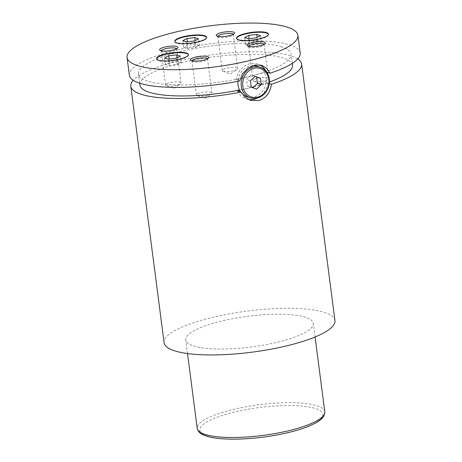 <?xml version="1.0" encoding="UTF-8"?>
<svg xmlns="http://www.w3.org/2000/svg" width="462" height="462" viewBox="0 0 462 462"><rect width="100%" height="100%" fill="white"/><g stroke="black" fill="none" stroke-linecap="round" stroke-linejoin="round"><path stroke-width="0.35" stroke-dasharray="2.31 1.73" d="M174.775 41.574A16.078 3.863 -7.4 0 0 174.78 41.794A16.078 3.863 -7.4 0 0 176.715 43.301A16.078 3.863 -7.4 0 0 194.906 42.972A16.078 3.863 -7.4 0 0 206.67 37.653A16.078 3.863 -7.4 0 0 206.612 37.439M156.566 58.888A16.078 3.863 -7.4 0 0 156.566 59.113A16.078 3.863 -7.4 0 0 158.501 60.62A16.078 3.863 -7.4 0 0 176.692 60.291A16.078 3.863 -7.4 0 0 188.456 54.972A16.078 3.863 -7.4 0 0 188.404 54.753M236.608 38.456A16.078 3.863 -7.4 0 0 236.613 38.681A16.078 3.863 -7.4 0 0 238.548 40.188A16.078 3.863 -7.4 0 0 256.739 39.859A16.078 3.863 -7.4 0 0 268.503 34.54A16.078 3.863 -7.4 0 0 268.445 34.321M252.783 65.616A16.078 13.929 108 0 0 250.011 66.02A16.078 13.929 108 0 0 238.219 79.308A16.078 13.929 108 0 0 237.936 81.318M240.587 91.898A16.078 13.929 108 0 0 241.793 93.399M247.043 96.783A16.078 13.929 108 0 0 254.036 96.974A16.078 13.929 108 0 0 265.823 83.686L254.083 86.683M248.4 99.469A18.376 15.922 -72 0 1 246.333 98.966A18.376 15.922 -72 0 1 237.532 90.904M217.804 36.336A7.808 1.877 -7.4 0 0 217.793 36.527A7.808 1.877 -7.4 0 0 218.093 36.954A7.808 1.877 -7.4 0 0 218.734 37.26A7.808 1.877 -7.4 0 0 226.617 37.26A7.808 1.877 -7.4 0 0 233.096 35.008A7.808 1.877 -7.4 0 0 233.281 34.517A7.808 1.877 -7.4 0 0 233.218 34.332M223.146 71.252A7.808 1.877 -7.4 0 0 230.359 71.356A7.808 1.877 -7.4 0 0 237.11 69.369A7.808 1.877 -7.4 0 0 237.693 68.515A7.808 1.877 -7.4 0 0 236.752 67.781A7.808 1.877 -7.4 0 0 227.922 67.943A7.808 1.877 -7.4 0 0 222.205 70.524A7.808 1.877 -7.4 0 0 222.99 71.2A7.808 1.877 -7.4 0 0 223.146 71.252M192.048 60.822A7.808 1.877 -7.4 0 0 192.03 61.019A7.808 1.877 -7.4 0 0 192.331 61.446A7.808 1.877 -7.4 0 0 192.972 61.746A7.808 1.877 -7.4 0 0 200.86 61.752A7.808 1.877 -7.4 0 0 207.34 59.494A7.808 1.877 -7.4 0 0 207.525 59.003A7.808 1.877 -7.4 0 0 207.455 58.824M197.389 95.744A7.808 1.877 -7.4 0 0 204.602 95.848A7.808 1.877 -7.4 0 0 211.348 93.855A7.808 1.877 -7.4 0 0 211.937 93.001A7.808 1.877 -7.4 0 0 210.995 92.273A7.808 1.877 -7.4 0 0 202.165 92.429A7.808 1.877 -7.4 0 0 196.448 95.016A7.808 1.877 -7.4 0 0 197.234 95.692A7.808 1.877 -7.4 0 0 197.389 95.744M248.648 46.373A7.808 1.877 -7.4 0 0 248.631 46.57A7.808 1.877 -7.4 0 0 248.937 46.997A7.808 1.877 -7.4 0 0 249.572 47.297A7.808 1.877 -7.4 0 0 257.461 47.303A7.808 1.877 -7.4 0 0 263.941 45.051A7.808 1.877 -7.4 0 0 264.125 44.56A7.808 1.877 -7.4 0 0 264.062 44.375M253.99 81.295A7.808 1.877 -7.4 0 0 261.203 81.399A7.808 1.877 -7.4 0 0 267.948 79.412A7.808 1.877 -7.4 0 0 268.538 78.552A7.808 1.877 -7.4 0 0 267.596 77.824A7.808 1.877 -7.4 0 0 258.766 77.986A7.808 1.877 -7.4 0 0 253.049 80.567A7.808 1.877 -7.4 0 0 253.834 81.243A7.808 1.877 -7.4 0 0 253.99 81.295M161.203 50.78A7.808 1.877 -7.4 0 0 161.192 50.976A7.808 1.877 -7.4 0 0 161.492 51.403A7.808 1.877 -7.4 0 0 162.127 51.704A7.808 1.877 -7.4 0 0 170.016 51.709A7.808 1.877 -7.4 0 0 176.496 49.457A7.808 1.877 -7.4 0 0 176.68 48.96A7.808 1.877 -7.4 0 0 176.617 48.781M166.545 85.701A7.808 1.877 -7.4 0 0 173.758 85.805A7.808 1.877 -7.4 0 0 180.503 83.813A7.808 1.877 -7.4 0 0 181.092 82.958A7.808 1.877 -7.4 0 0 180.151 82.23A7.808 1.877 -7.4 0 0 171.321 82.386A7.808 1.877 -7.4 0 0 165.604 84.973A7.808 1.877 -7.4 0 0 166.389 85.649A7.808 1.877 -7.4 0 0 166.545 85.701M300.196 52.98A86.14 20.692 -7.4 0 0 289.818 44.918A86.14 20.692 -7.4 0 0 192.388 46.685A86.14 20.692 -7.4 0 0 129.354 75.167M292.521 65.217A76.952 18.486 -7.4 0 0 283.246 58.016A76.952 18.486 -7.4 0 0 196.211 59.592A76.952 18.486 -7.4 0 0 139.899 85.043M281.814 46.962A76.952 18.486 -7.4 0 0 194.773 48.539A76.952 18.486 -7.4 0 0 138.467 73.984A76.952 18.486 -7.4 0 0 147.736 81.185A76.952 18.486 -7.4 0 0 251.305 75.97A76.952 18.486 -7.4 0 0 291.083 54.164A76.952 18.486 -7.4 0 0 281.814 46.962M297.753 58.917A86.14 20.692 -7.4 0 0 291.256 55.977A86.14 20.692 -7.4 0 0 205.243 55.786A86.14 20.692 -7.4 0 0 133.229 80.284M305.555 317.325A64.316 15.448 -7.4 0 0 232.808 318.641A64.316 15.448 -7.4 0 0 185.741 339.911A64.316 15.448 -7.4 0 0 193.491 345.928A64.316 15.448 -7.4 0 0 266.239 344.612A64.316 15.448 -7.4 0 0 313.305 323.342A64.316 15.448 -7.4 0 0 305.555 317.325M334.944 320.53A86.14 20.692 -7.4 0 0 324.567 312.474A86.14 20.692 -7.4 0 0 227.137 314.235A86.14 20.692 -7.4 0 0 164.102 342.723M239.611 80.994L236.099 79.851L264.391 72.626A16.078 13.929 108 0 0 256.999 66.205M269.288 83.576L267.948 83.143L265.823 83.686A16.078 13.929 108 0 0 264.391 72.626L266.736 72.159M236.099 79.851A18.376 15.922 -72 0 1 257.715 64.022A18.376 15.922 -72 0 1 259.777 64.888M266.193 71.425A18.376 15.922 -72 0 1 266.51 72.084M267.948 83.143A18.376 15.922 -72 0 1 257.548 97.973M251.576 87.324L239.657 90.361M239.489 90.026A76.952 18.486 -7.4 0 0 251.571 87.318M254.088 86.677A76.952 18.486 -7.4 0 0 269.433 81.982M254.932 76.432L251.195 75.11L246.604 79.58L247.436 85.967L252.933 87.803M256.67 89.12L252.853 87.878M255.012 76.357L251.195 75.11M250.421 80.821L246.604 79.58M251.253 87.208L247.436 85.967M257.195 44.473L261.313 42.325L257.536 41.095L249.642 42.013L245.524 44.161L249.307 45.392L257.195 44.473L256.335 37.838M249.307 45.392L248.44 38.756M245.524 44.161L244.664 37.526M249.642 42.013L249.209 38.669M257.536 41.095L257.063 37.462M261.313 42.325L260.452 35.695M199.48 45.443L195.703 44.213L187.809 45.132L183.691 47.274L187.474 48.504L195.362 47.586L199.48 45.443L198.62 38.808M195.362 47.586L194.502 40.956M187.474 48.504L186.608 41.875M183.691 47.274L182.831 40.644M187.809 45.132L187.376 41.782M195.703 44.213L195.23 40.575M181.266 62.757L177.489 61.527L169.594 62.445L165.483 64.593L169.259 65.823L177.148 64.905L181.266 62.757L180.405 56.127M177.148 64.905L176.288 58.27M169.259 65.823L168.399 59.188M165.483 64.593L164.616 57.958M169.594 62.445L169.161 59.101M177.489 61.527L177.015 57.894M324.792 411.792A64.316 15.448 -7.4 0 0 317.042 405.769A64.316 15.448 -7.4 0 0 244.294 407.091A64.316 15.448 -7.4 0 0 197.228 428.355M207.265 436.076A62.018 14.9 172.6 0 1 231.855 412.699A62.018 14.9 172.6 0 1 315.327 408.495A62.018 14.9 172.6 0 1 290.742 431.872A62.018 14.9 172.6 0 1 207.265 436.076M206.67 37.653L206.612 37.214M188.456 54.972L188.398 54.528M268.503 34.54L268.445 34.096M250.479 100.318L246.333 98.966M233.096 35.008L234.309 33.53M237.693 68.515L233.281 34.517M222.99 71.2L230.538 74.035L237.11 69.369M207.34 59.494L208.553 58.021M211.937 93.001L207.525 59.003M197.234 95.692L204.782 98.527L211.348 93.855M263.941 45.051L265.153 43.572M268.538 78.552L264.125 44.56M253.834 81.243L261.382 84.078L267.948 79.412M176.496 49.457L177.708 47.979M181.092 82.958L176.68 48.96M166.389 85.649L173.937 88.485L180.503 83.813M139.663 83.206L138.467 73.984M187.514 353.563L185.741 339.911M315.078 336.994L313.305 323.342M292.279 63.386L291.083 54.164M165.604 84.973L161.192 50.976M161.492 51.403L159.944 50.283M253.049 80.567L248.631 46.57M248.937 46.997L247.389 45.882M196.448 95.016L192.03 61.019M192.331 61.446L190.783 60.326M222.205 70.524L217.793 36.527M218.093 36.954L216.545 35.84M261.856 65.373L257.715 64.022M236.613 38.681L236.556 38.236M156.566 59.113L156.508 58.668M174.78 41.794L174.723 41.355"/><path stroke-width="0.69" d="M176.657 42.856A16.078 3.863 -7.4 0 0 194.849 42.527A16.078 3.863 -7.4 0 0 206.612 37.214A16.078 3.863 -7.4 0 0 204.678 35.707A16.078 3.863 -7.4 0 0 186.486 36.036A16.078 3.863 -7.4 0 0 174.723 41.355A16.078 3.863 -7.4 0 0 176.657 42.856M206.612 37.439A16.078 3.863 -7.4 0 0 204.735 36.151A16.078 3.863 -7.4 0 0 186.989 36.394A16.078 3.863 -7.4 0 0 174.775 41.574M158.443 60.175A16.078 3.863 -7.4 0 0 176.634 59.846A16.078 3.863 -7.4 0 0 188.398 54.528A16.078 3.863 -7.4 0 0 186.463 53.026A16.078 3.863 -7.4 0 0 168.272 53.355A16.078 3.863 -7.4 0 0 156.508 58.668A16.078 3.863 -7.4 0 0 158.443 60.175M188.404 54.753A16.078 3.863 -7.4 0 0 186.521 53.465A16.078 3.863 -7.4 0 0 168.78 53.713A16.078 3.863 -7.4 0 0 156.566 58.888M238.49 39.744A16.078 3.863 -7.4 0 0 256.681 39.414A16.078 3.863 -7.4 0 0 268.445 34.096A16.078 3.863 -7.4 0 0 266.51 32.594A16.078 3.863 -7.4 0 0 248.319 32.923A16.078 3.863 -7.4 0 0 236.556 38.236A16.078 3.863 -7.4 0 0 238.49 39.744M268.445 34.321A16.078 3.863 -7.4 0 0 266.568 33.033A16.078 3.863 -7.4 0 0 248.827 33.281A16.078 3.863 -7.4 0 0 236.608 38.456M253.973 68.364A14.928 12.936 108 0 0 242.833 86.059A14.928 12.936 108 0 0 257.709 97.112A14.928 12.936 108 0 0 268.849 79.418A14.928 12.936 108 0 0 253.973 68.364M257.305 98.036A16.078 13.929 -72 0 1 250.317 97.852A16.078 13.929 -72 0 1 241.228 82.178A16.078 13.929 -72 0 1 253.286 67.082A16.078 13.929 -72 0 1 260.273 67.273A16.078 13.929 -72 0 1 269.363 82.941A16.078 13.929 -72 0 1 257.305 98.036M237.936 81.318A16.078 13.929 108 0 0 239.657 90.361A16.078 13.929 108 0 0 240.587 91.898M241.793 93.399A16.078 13.929 108 0 0 247.043 96.783L250.317 97.852M239.657 90.361L237.532 90.904L241.048 92.048L244.987 97.187L250.479 100.318L258.685 100.606C265.916 98.215 270.178 92.775 271.46 84.286A86.14 20.692 -7.4 0 0 301.628 64.033A86.14 20.692 -7.4 0 0 297.753 58.917M257.548 97.973A18.376 15.922 -72 0 1 254.319 99.186A18.376 15.922 -72 0 1 248.4 99.469M217.302 36.198A9.246 2.223 -7.4 0 0 226.634 36.198A9.246 2.223 -7.4 0 0 234.309 33.53A9.246 2.223 -7.4 0 0 233.408 32.086A9.246 2.223 -7.4 0 0 221.87 32.496A9.246 2.223 -7.4 0 0 216.545 35.84A9.246 2.223 -7.4 0 0 217.302 36.198M233.218 34.332A7.808 1.877 -7.4 0 0 232.34 33.784A7.808 1.877 -7.4 0 0 223.885 33.876A7.808 1.877 -7.4 0 0 217.804 36.336M191.545 60.684A9.246 2.223 -7.4 0 0 200.878 60.689A9.246 2.223 -7.4 0 0 208.553 58.021A9.246 2.223 -7.4 0 0 207.652 56.572A9.246 2.223 -7.4 0 0 196.107 56.988A9.246 2.223 -7.4 0 0 190.783 60.326A9.246 2.223 -7.4 0 0 191.545 60.684M207.455 58.824A7.808 1.877 -7.4 0 0 206.583 58.276A7.808 1.877 -7.4 0 0 198.129 58.362A7.808 1.877 -7.4 0 0 192.048 60.822M248.146 46.235A9.246 2.223 -7.4 0 0 257.478 46.24A9.246 2.223 -7.4 0 0 265.153 43.572A9.246 2.223 -7.4 0 0 264.252 42.123A9.246 2.223 -7.4 0 0 252.708 42.539A9.246 2.223 -7.4 0 0 247.389 45.882A9.246 2.223 -7.4 0 0 248.146 46.235M264.062 44.375A7.808 1.877 -7.4 0 0 263.184 43.826A7.808 1.877 -7.4 0 0 254.729 43.919A7.808 1.877 -7.4 0 0 248.648 46.373M160.701 50.641A9.246 2.223 -7.4 0 0 170.033 50.647A9.246 2.223 -7.4 0 0 177.708 47.979A9.246 2.223 -7.4 0 0 176.807 46.529A9.246 2.223 -7.4 0 0 165.263 46.945A9.246 2.223 -7.4 0 0 159.944 50.283A9.246 2.223 -7.4 0 0 160.701 50.641M176.617 48.781A7.808 1.877 -7.4 0 0 175.739 48.233A7.808 1.877 -7.4 0 0 167.284 48.325A7.808 1.877 -7.4 0 0 161.203 50.78M127.056 57.479L129.354 75.167A86.14 20.692 -7.4 0 0 139.732 83.229A86.14 20.692 -7.4 0 0 239.611 80.994L242.671 73.585L248.244 67.92L255.105 65.003L261.856 65.373L266.672 68.284L270.027 73.227A86.14 20.692 -7.4 0 0 300.196 52.98L297.898 35.291A86.14 20.692 -7.4 0 0 287.52 27.229A86.14 20.692 -7.4 0 0 190.09 28.991A86.14 20.692 -7.4 0 0 127.056 57.479A86.14 20.692 -7.4 0 0 137.433 65.54A86.14 20.692 -7.4 0 0 234.863 63.773A86.14 20.692 -7.4 0 0 297.898 35.291M139.663 83.206L139.899 85.043A76.952 18.486 -7.4 0 0 149.168 92.238A76.952 18.486 -7.4 0 0 239.489 90.026M133.229 80.284A86.14 20.692 -7.4 0 0 130.792 86.221A86.14 20.692 -7.4 0 0 141.164 94.283A86.14 20.692 -7.4 0 0 241.048 92.048M130.792 86.221L164.102 342.723A86.14 20.692 -7.4 0 0 174.48 350.779A86.14 20.692 -7.4 0 0 271.91 349.018A86.14 20.692 -7.4 0 0 334.944 320.53L301.628 64.033M260.273 67.273L256.999 66.205A16.078 13.929 108 0 0 252.783 65.616M259.777 64.888A18.376 15.922 -72 0 1 266.193 71.425M252.933 87.803L254.083 86.683L251.576 87.324M271.46 84.286L269.288 83.576M251.571 87.318A76.952 18.486 -7.4 0 0 252.743 87.023A76.952 18.486 -7.4 0 0 254.088 86.677M269.433 81.982A76.952 18.486 -7.4 0 0 292.521 65.217L292.279 63.386M266.736 72.159L270.027 73.227M261.255 84.65L260.429 78.269L255.012 76.357L250.421 80.821L251.253 87.208L256.67 89.12L261.255 84.65L257.438 83.408L256.612 77.027L254.932 76.432M254.083 86.683L257.438 83.408M260.429 78.269L256.612 77.027M248.44 38.756L256.335 37.838L260.452 35.695L256.67 34.465L248.781 35.378L244.664 37.526L248.44 38.756M176.288 58.27L180.405 56.127L176.628 54.897L168.734 55.81L164.616 57.958L168.399 59.188L176.288 58.27M194.502 40.956L198.62 38.808L194.837 37.578L186.948 38.496L182.831 40.644L186.608 41.875L194.502 40.956M249.209 38.669L248.781 35.378M257.063 37.462L256.67 34.465M187.376 41.782L186.948 38.496M195.23 40.575L194.837 37.578M169.161 59.101L168.734 55.81M177.015 57.894L176.628 54.897M324.792 411.792C324.815 418.283 318.33 421.552 313.253 424.191C304.516 428.384 292.839 431.895 278.228 434.725C251.085 440.009 219.912 440.702 206.266 436.047C202.957 434.904 198.354 433.287 197.228 428.355A64.316 15.448 -7.4 0 0 204.978 434.378A64.316 15.448 -7.4 0 0 277.726 433.061A64.316 15.448 -7.4 0 0 324.792 411.792L315.078 336.994M197.228 428.355L187.514 353.563"/></g></svg>
